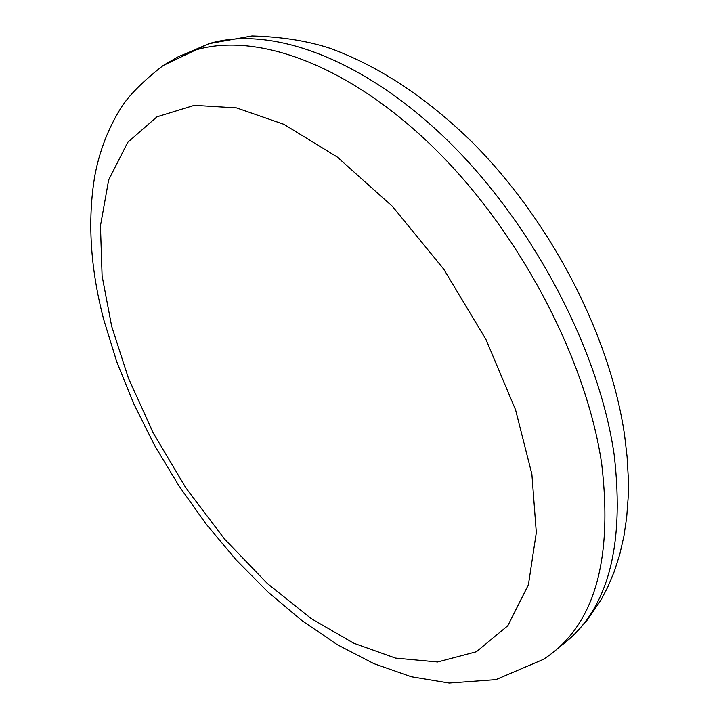 <?xml version="1.0" encoding="UTF-8"?>
<svg xmlns="http://www.w3.org/2000/svg" width="719" height="719" viewBox="0 0 719 719"><rect width="100%" height="100%" fill="white"/><g stroke="black" fill="none" stroke-linecap="round" stroke-linejoin="round"><path stroke-width="1.08" d="M531.88 474.172L515.595 409.911L485.945 339.449L443.695 269.104L392.313 206.254L337.175 156.967L283.843 124.297L236.515 107.895L194.31 105.342L156.967 116.82L127.703 142.371L108.677 179.912L100.453 225.838L102.098 275.925L111.679 326.336L128.422 378.167L153.282 433.036L185.844 487.868L224.634 539.133L267.36 583.531L311.237 618.601L353.595 643.146L395.477 658.083L437.61 661.992L476.4 651.729L507.821 625.71L528.402 584.826L536.311 532.581L531.88 474.172M559.777 646.642C606.989 612.732 625.108 548.669 614.125 454.471C598.891 349.11 532.321 223.079 447.631 140.547C362.78 57.915 270.344 25.156 208.977 43.679L163.105 65.555C143.162 81.121 129.249 95.034 121.367 107.284C108.371 127.937 99.51 150.828 94.782 175.939C87.341 220.562 90.333 268.484 103.752 319.694L116.864 362.079L134.013 404.348L154.855 445.87L179.049 486.035L206.236 524.205L236.039 559.777L268.088 592.132L301.989 620.65L337.391 644.718L373.943 663.673L411.349 676.768L449.204 683.05L495.921 679.626L543.115 659.494C593.678 627.292 613.208 562.06 601.695 463.791C586.057 358.071 519.046 231.302 434.159 148.141C349.11 64.872 256.746 31.663 195.658 50.006L179.04 56.316L164.031 64.962M575.658 632.945L586.803 620.659L601.165 599.7L607.726 587.162L614.412 571.165L619.814 554.169L623.894 536.239L626.671 517.446L628.136 497.863L628.271 477.569L627.076 456.637L624.577 435.139C610.018 335.207 550.988 221.335 472.689 142.686C427.032 97.991 379.695 66.597 330.677 48.515C308.136 41.001 281.911 36.813 252.01 35.95L208.977 43.679L183.911 54.455"/></g></svg>
